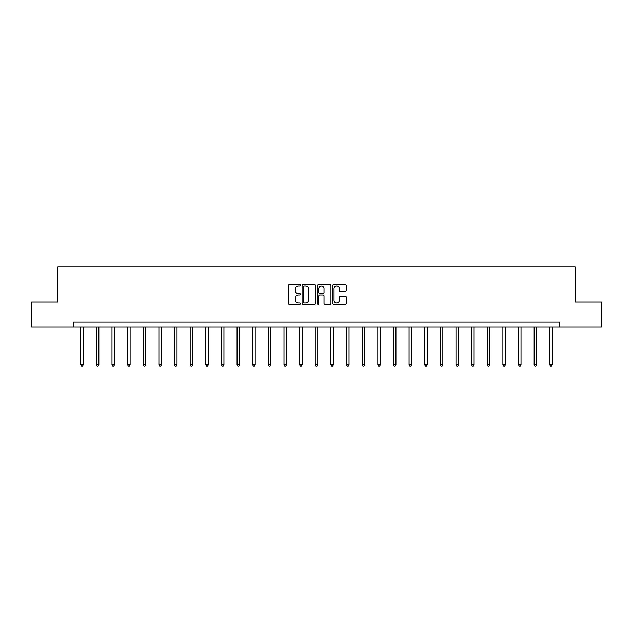 <?xml version="1.0" encoding="UTF-8"?>
<svg xmlns="http://www.w3.org/2000/svg" width="633" height="633" viewBox="0 0 633 633"><rect width="100%" height="100%" fill="white"/><g stroke="black" fill="none" stroke-linecap="round" stroke-linejoin="round"><path stroke-width="0.95" d="M300.461 285.293A0.688 0.688 0 0 0 299.773 284.605L289.321 284.605A0.981 0.981 0 0 0 288.339 285.586L288.339 303.294A0.981 0.981 0 0 0 289.321 304.275L299.773 304.275A0.688 0.688 0 0 0 300.461 303.587A0.688 0.688 0 0 0 299.773 302.898L298.42 302.898A3.149 3.149 0 0 1 295.271 299.749L295.271 298.278A3.149 3.149 0 0 1 298.42 295.128L299.773 295.128A0.688 0.688 0 0 0 300.461 294.44A0.688 0.688 0 0 0 299.773 293.752L298.42 293.752A3.149 3.149 0 0 1 295.271 290.602L295.271 289.131A3.149 3.149 0 0 1 298.42 285.981L299.773 285.981A0.688 0.688 0 0 0 300.461 285.293M345.254 291.536A0.981 0.981 0 0 0 346.235 290.555L346.235 285.586A0.981 0.981 0 0 0 345.254 284.605L333.646 284.605A0.981 0.981 0 0 0 332.657 285.586L332.657 303.294A0.981 0.981 0 0 0 333.646 304.275L345.254 304.275A0.981 0.981 0 0 0 346.235 303.294L346.235 297.296A0.981 0.981 0 0 0 345.254 296.307L340.285 296.307A0.981 0.981 0 0 0 339.296 297.296L339.296 300.271A2.635 2.635 0 0 1 336.669 302.898A2.635 2.635 0 0 1 334.034 300.271L334.034 288.608A2.635 2.635 0 0 1 336.669 285.981A2.635 2.635 0 0 1 339.296 288.608L339.296 290.555A0.981 0.981 0 0 0 340.285 291.536L345.254 291.536M73.499 327.016L31.65 327.016L31.65 301.957L57.856 301.957L57.856 266.881L575.144 266.881L575.144 301.957L601.35 301.957L601.35 327.016L559.501 327.016L559.501 321.999L73.499 321.999L73.499 327.016L559.501 327.016M315.638 285.586A0.981 0.981 0 0 0 314.656 284.605L303.049 284.605A0.981 0.981 0 0 0 302.06 285.586L302.06 303.294A0.981 0.981 0 0 0 303.049 304.275L314.656 304.275A0.981 0.981 0 0 0 315.638 303.294L315.638 285.586M318.344 284.605L329.951 284.605A0.981 0.981 0 0 1 330.94 285.586L330.94 303.294A0.981 0.981 0 0 1 329.951 304.275L324.982 304.275A0.981 0.981 0 0 1 324.001 303.294L324.001 296.109A0.981 0.981 0 0 0 323.02 295.128L319.72 295.128A0.981 0.981 0 0 0 318.739 296.109L318.739 303.587A0.688 0.688 0 0 1 318.051 304.275A0.688 0.688 0 0 1 317.362 303.587L317.362 285.586A0.981 0.981 0 0 1 318.344 284.605M304.125 285.981A0.688 0.688 0 0 0 303.436 286.67L303.436 302.21A0.688 0.688 0 0 0 304.125 302.898L305.557 302.898A3.149 3.149 0 0 0 308.706 299.749L308.706 289.131A3.149 3.149 0 0 0 305.557 285.981L304.125 285.981M324.001 288.656A2.635 2.635 0 0 0 321.366 286.029A2.635 2.635 0 0 0 318.739 288.656L318.739 292.77A0.981 0.981 0 0 0 319.72 293.752L323.02 293.752A0.981 0.981 0 0 0 324.001 292.77L324.001 288.656M80.715 327.016L80.715 364.822L83.216 364.822L83.216 327.016M83.216 364.822L82.464 366.119L81.467 366.119L80.715 364.822M96.351 327.016L96.351 364.822L98.851 364.822L98.851 327.016M98.851 364.822L98.099 366.119L97.102 366.119L96.351 364.822M111.986 327.016L111.986 364.822L114.486 364.822L114.486 327.016M114.486 364.822L113.734 366.119L112.737 366.119L111.986 364.822M127.621 327.016L127.621 364.822L130.121 364.822L130.121 327.016M130.121 364.822L129.369 366.119L128.372 366.119L127.621 364.822M143.256 327.016L143.256 364.822L145.764 364.822L145.764 327.016M145.764 364.822L145.012 366.119L144.007 366.119L143.256 364.822M158.891 327.016L158.891 364.822L161.399 364.822L161.399 327.016M161.399 364.822L160.647 366.119L159.643 366.119L158.891 364.822M174.526 327.016L174.526 364.822L177.034 364.822L177.034 327.016M177.034 364.822L176.283 366.119L175.278 366.119L174.526 364.822M190.161 327.016L190.161 364.822L192.669 364.822L192.669 327.016M192.669 364.822L191.918 366.119L190.913 366.119L190.161 364.822M205.796 327.016L205.796 364.822L208.304 364.822L208.304 327.016M208.304 364.822L207.553 366.119L206.548 366.119L205.796 364.822M221.431 327.016L221.431 364.822L223.94 364.822L223.94 327.016M223.94 364.822L223.188 366.119L222.183 366.119L221.431 364.822M237.066 327.016L237.066 364.822L239.575 364.822L239.575 327.016M239.575 364.822L238.823 366.119L237.818 366.119L237.066 364.822M252.702 327.016L252.702 364.822L255.21 364.822L255.21 327.016M255.21 364.822L254.458 366.119L253.453 366.119L252.702 364.822M268.337 327.016L268.337 364.822L270.845 364.822L270.845 327.016M270.845 364.822L270.093 366.119L269.088 366.119L268.337 364.822M283.98 327.016L283.98 364.822L286.48 364.822L286.48 327.016M286.48 364.822L285.728 366.119L284.731 366.119L283.98 364.822M299.615 327.016L299.615 364.822L302.115 364.822L302.115 327.016M302.115 364.822L301.363 366.119L300.366 366.119L299.615 364.822M315.25 327.016L315.25 364.822L317.75 364.822L317.75 327.016M317.75 364.822L316.998 366.119L316.002 366.119L315.25 364.822M330.885 327.016L330.885 364.822L333.385 364.822L333.385 327.016M333.385 364.822L332.634 366.119L331.637 366.119L330.885 364.822M346.52 327.016L346.52 364.822L349.02 364.822L349.02 327.016M349.02 364.822L348.269 366.119L347.272 366.119L346.52 364.822M362.155 327.016L362.155 364.822L364.663 364.822L364.663 327.016M364.663 364.822L363.912 366.119L362.907 366.119L362.155 364.822M377.79 327.016L377.79 364.822L380.298 364.822L380.298 327.016M380.298 364.822L379.547 366.119L378.542 366.119L377.79 364.822M393.425 327.016L393.425 364.822L395.934 364.822L395.934 327.016M395.934 364.822L395.182 366.119L394.177 366.119L393.425 364.822M409.06 327.016L409.06 364.822L411.569 364.822L411.569 327.016M411.569 364.822L410.817 366.119L409.812 366.119L409.06 364.822M424.696 327.016L424.696 364.822L427.204 364.822L427.204 327.016M427.204 364.822L426.452 366.119L425.447 366.119L424.696 364.822M440.331 327.016L440.331 364.822L442.839 364.822L442.839 327.016M442.839 364.822L442.087 366.119L441.082 366.119L440.331 364.822M455.966 327.016L455.966 364.822L458.474 364.822L458.474 327.016M458.474 364.822L457.722 366.119L456.717 366.119L455.966 364.822M471.601 327.016L471.601 364.822L474.109 364.822L474.109 327.016M474.109 364.822L473.357 366.119L472.353 366.119L471.601 364.822M487.236 327.016L487.236 364.822L489.744 364.822L489.744 327.016M489.744 364.822L488.993 366.119L487.988 366.119L487.236 364.822M502.879 327.016L502.879 364.822L505.379 364.822L505.379 327.016M505.379 364.822L504.628 366.119L503.631 366.119L502.879 364.822M518.514 327.016L518.514 364.822L521.014 364.822L521.014 327.016M521.014 364.822L520.263 366.119L519.266 366.119L518.514 364.822M534.149 327.016L534.149 364.822L536.649 364.822L536.649 327.016M536.649 364.822L535.898 366.119L534.901 366.119L534.149 364.822M549.784 327.016L549.784 364.822L552.285 364.822L552.285 327.016M552.285 364.822L551.533 366.119L550.536 366.119L549.784 364.822"/></g></svg>
